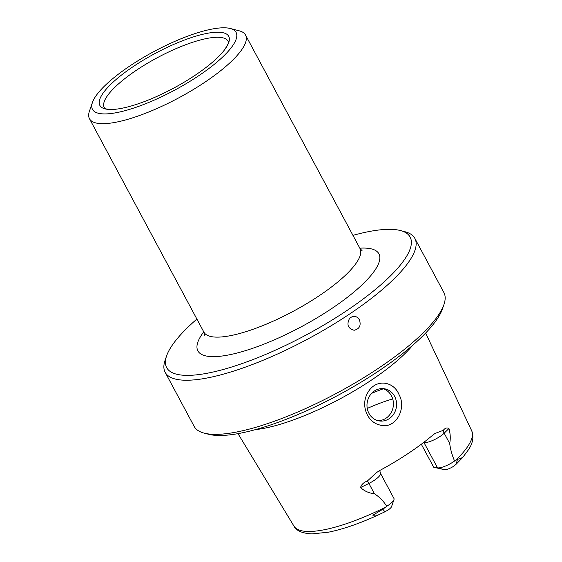 <?xml version="1.0" encoding="UTF-8"?>
<svg xmlns="http://www.w3.org/2000/svg" width="562" height="562" viewBox="0 0 562 562"><rect width="100%" height="100%" fill="white"/><g stroke="black" fill="none" stroke-linecap="round" stroke-linejoin="round"><path stroke-width="0.84" d="M456.182 464.191L462.617 457.566L457.447 459.442L456.182 464.191L453.689 466.214A7.65 2.058 151.8 0 1 444.563 469.692L433.738 467.282L421.317 444.233M384.893 511.792L378.036 515.073L372.838 515.228L382.87 509.235L384.893 511.792L388.096 510.008A7.65 2.058 -28.2 0 0 391.559 506.622L393.976 499.611A13.319 3.583 -28.2 0 0 393.969 498.48L380.425 473.232A13.319 3.583 151.8 0 1 368.897 483.439L374.418 493.738C379.434 496.956 383.537 501.149 386.726 506.306A13.319 3.583 -28.2 0 0 393.976 499.611M449.691 443.481C450.64 438.782 450.401 433.794 448.968 428.525L444.17 433.183L449.691 443.481C450.478 449.509 452.108 455.346 454.588 461.002A13.319 3.583 151.8 0 1 437.531 467.858L433.738 467.282M444.563 469.692L437.531 467.858L423.987 442.603A13.319 3.583 151.8 0 0 444.17 433.183A7.081 4.974 45.8 0 1 443.27 430.323L435.065 433.45L433.162 434.784A102.713 27.622 151.8 0 1 379.364 470.703L376.35 472.698L367.45 480.946C363.656 482.393 361.352 484.599 360.537 487.563C364.52 491.16 369.15 493.218 374.418 493.738M443.27 430.323C445.104 428.012 447.001 427.415 448.968 428.525M394.587 396.287A16.291 14.767 98.6 0 0 384.204 388.728A16.291 14.767 98.6 0 0 374.362 391.012A16.291 14.767 98.6 0 0 367.218 408.216A16.291 14.767 98.6 0 0 379.357 420.952A16.291 14.767 98.6 0 0 393.948 413.702A16.291 14.767 98.6 0 0 394.587 396.287M379.448 424.914C395.43 430.267 407.071 408.426 399.006 394.594C393.829 381.219 375.852 378.31 367.92 392.417C360.488 404.521 366.586 421.669 379.448 424.914M457.447 459.442L454.588 461.002M382.87 509.235L386.726 506.306M255.338 429.642A107.019 28.781 -28.2 0 0 412.726 345.251M382.617 388.588A16.291 14.767 -81.4 0 1 393.231 406.565A16.291 14.767 -81.4 0 1 377.79 420.622M352.957 235.38A138.126 37.148 151.8 0 1 396.99 229.844A138.126 37.148 151.8 0 1 400.39 230.532A138.126 37.148 151.8 0 1 305.953 335.085A138.126 37.148 151.8 0 1 166.605 355.879A138.126 37.148 151.8 0 1 196.89 319.061M367.26 408.441A74.374 20 151.8 0 1 392.719 398.936M400.39 230.532L404.872 231.699A141.666 38.097 151.8 0 1 414.861 238.407A141.666 38.097 151.8 0 1 308.011 338.928A141.666 38.097 151.8 0 1 165.158 372.297A141.666 38.097 151.8 0 1 165.095 360.263L166.605 355.879M414.861 238.407L443.882 292.521A141.666 38.097 151.8 0 1 443.938 304.562A141.666 38.097 151.8 0 1 337.031 393.042A141.666 38.097 151.8 0 1 204.168 433.126A141.666 38.097 151.8 0 1 194.171 426.41L165.158 372.297M354.13 330.273C347.955 328.552 346.424 324.604 349.543 318.436C353.273 315.275 356.54 315.696 359.357 319.708C361.289 325.412 359.547 328.932 354.13 330.273M443.938 304.562L442.427 308.938A138.126 37.148 151.8 0 1 338.191 395.212A138.126 37.148 151.8 0 1 208.65 434.293L204.168 433.126M230.322 28.507L239.286 30.833A88.543 23.808 151.8 0 1 245.531 35.027A88.543 23.808 151.8 0 1 178.751 97.858A88.543 23.808 151.8 0 1 89.463 118.708A88.543 23.808 151.8 0 1 89.428 111.192L92.449 102.432A81.462 21.904 151.8 0 1 151.684 52.765A81.462 21.904 151.8 0 1 228.312 28.1A81.462 21.904 151.8 0 1 230.322 28.507A81.462 21.904 151.8 0 1 174.627 90.166A81.462 21.904 151.8 0 1 92.449 102.432M221.758 32.477A73.116 19.663 151.8 0 1 224.596 49.772A73.116 19.663 151.8 0 1 113.334 109.428A73.116 19.663 151.8 0 1 128.572 69.793A73.116 19.663 151.8 0 1 221.758 32.477M367.45 480.946A7.081 0.857 63.7 0 1 368.897 483.439L360.537 487.563M423.558 442.54L423.987 442.603A7.081 6.421 98.6 0 0 423.832 442.329M203.753 331.854A102.713 27.622 -28.2 0 0 207.652 356.259A102.713 27.622 -28.2 0 0 338.647 303.775A102.713 27.622 -28.2 0 0 359.813 248.172M371.608 393.358A88.894 23.906 151.8 0 1 383.319 388.799M386.08 506.931A100.851 27.124 151.8 0 1 303.382 531.097A100.851 27.124 151.8 0 1 293.968 526.144L238.007 433.639M462.617 457.566L468.364 449.888C472.874 443.313 473.991 436.969 471.722 430.836A100.851 27.124 151.8 0 1 455.164 460.805M89.463 118.708L203.915 332.163A88.543 23.808 -28.2 0 0 212.345 336.8A88.543 23.808 -28.2 0 0 306.452 303.803A88.543 23.808 -28.2 0 0 359.982 248.481L362.132 250.778M113.334 109.428C101.027 109.119 105.712 107.742 104.658 108.22A70.25 18.89 151.8 0 1 145.572 64.405A70.25 18.89 151.8 0 1 221.4 37.528A70.25 18.89 151.8 0 1 228.383 41.883L228.383 41.883C227.406 42.494 231.144 39.354 224.596 49.772M380.425 473.232L379.779 470.485M378.036 515.073C359.518 523.545 343.017 529.249 328.517 532.179L312.008 533.9C302.3 533.373 296.286 530.788 293.968 526.144M471.722 430.836L425.638 333.034M245.531 35.027L359.982 248.481M204.645 335.219L203.915 332.163"/></g></svg>
